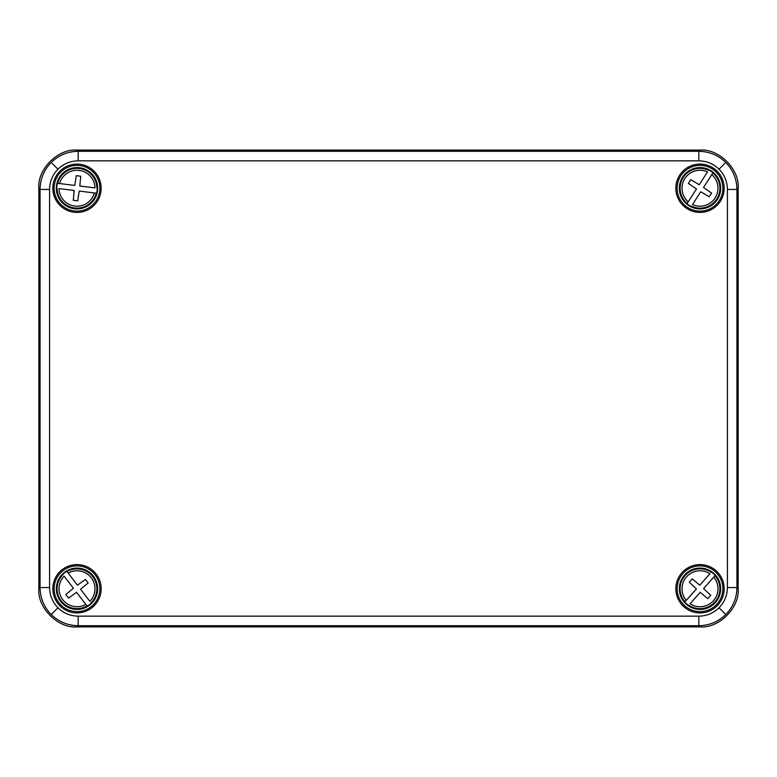 <?xml version="1.0" encoding="UTF-8"?>
<svg xmlns="http://www.w3.org/2000/svg" width="777" height="777" viewBox="0 0 777 777"><rect width="100%" height="100%" fill="white"/><g stroke="black" fill="none" stroke-linecap="round" stroke-linejoin="round"><path stroke-width="1.17" d="M698.814 160.839L698.814 151.301L700.009 150.107C718.88 148.397 739.859 169.367 738.15 188.238L736.946 189.442L736.946 587.558C736.781 598.018 733.061 607.012 725.776 614.529C718.259 621.804 709.275 625.534 698.814 625.699L78.186 625.699C67.725 625.534 58.741 621.804 51.224 614.529C43.939 607.012 40.219 598.018 40.054 587.558L40.054 189.442C40.219 178.982 43.939 169.988 51.224 162.471C58.741 155.196 67.725 151.466 78.186 151.301L698.814 151.301C709.275 151.466 718.259 155.196 725.776 162.471C733.061 169.988 736.781 178.982 736.946 189.442L727.418 189.442C727.291 181.595 724.494 174.854 719.036 169.211C713.403 163.753 706.662 160.965 698.814 160.839L78.186 160.839C70.338 160.965 63.597 163.753 57.964 169.211C52.506 174.854 49.709 181.595 49.582 189.442L49.582 587.558C49.709 595.405 52.506 602.146 57.964 607.789C63.597 613.247 70.338 616.035 78.186 616.161L698.814 616.161C706.662 616.035 713.403 613.247 719.036 607.789C724.494 602.146 727.291 595.405 727.418 587.558L727.418 189.442M76.991 564.597A24.155 24.155 0 0 1 101.156 588.752A24.155 24.155 0 0 1 76.991 612.907A24.155 24.155 0 0 1 52.836 588.752A24.155 24.155 0 0 1 76.991 564.597M76.991 565.879A22.873 22.873 0 0 1 99.864 588.752A22.873 22.873 0 0 1 76.991 611.625A22.873 22.873 0 0 1 54.118 588.752A22.873 22.873 0 0 1 76.991 565.879M700.009 612.907A24.155 24.155 0 0 0 724.164 588.752A24.155 24.155 0 0 0 700.009 564.597A24.155 24.155 0 0 0 675.844 588.752A24.155 24.155 0 0 0 700.009 612.907M700.009 611.625A22.873 22.873 0 0 0 722.882 588.752A22.873 22.873 0 0 0 700.009 565.879A22.873 22.873 0 0 0 677.136 588.752A22.873 22.873 0 0 0 700.009 611.625M700.009 212.403A24.155 24.155 0 0 1 675.844 188.248A24.155 24.155 0 0 1 700.009 164.093A24.155 24.155 0 0 1 724.164 188.248A24.155 24.155 0 0 1 700.009 212.403M700.009 211.121A22.873 22.873 0 0 1 677.136 188.248A22.873 22.873 0 0 1 700.009 165.375A22.873 22.873 0 0 1 722.882 188.248A22.873 22.873 0 0 1 700.009 211.121M76.991 164.093A24.155 24.155 0 0 0 52.836 188.248A24.155 24.155 0 0 0 76.991 212.403A24.155 24.155 0 0 0 101.156 188.248A24.155 24.155 0 0 0 76.991 164.093M76.991 165.375A22.873 22.873 0 0 0 54.118 188.248A22.873 22.873 0 0 0 76.991 211.121A22.873 22.873 0 0 0 99.864 188.248A22.873 22.873 0 0 0 76.991 165.375M78.186 616.161L78.186 625.699L76.991 626.893L700.009 626.893L698.814 625.699L698.814 616.161M76.991 626.893C58.12 628.603 37.141 607.633 38.85 588.762L40.054 587.558L49.582 587.558M49.582 189.442L40.054 189.442L38.85 188.238L38.85 588.762M38.85 188.238C37.141 169.367 58.12 148.397 76.991 150.107L78.186 151.301L78.186 160.839M700.009 150.107L76.991 150.107M727.418 587.558L736.946 587.558L738.15 588.762L738.15 188.238M738.15 588.762C739.859 607.633 718.88 628.603 700.009 626.893M97.222 188.16A20.231 20.231 0 0 1 96.601 193.211L79.205 191.084L77.7 200.825L73.281 200.281L74.165 190.462L59.013 188.607A17.988 17.988 0 0 0 94.357 192.929L96.261 193.172A19.891 19.891 0 0 1 57.1 188.374L56.77 188.335A20.231 20.231 0 0 1 57.381 183.285L74.777 185.412L76.292 175.67L80.711 176.214L79.827 186.033L94.979 187.888A17.988 17.988 0 0 0 59.635 183.557L57.721 183.323A19.891 19.891 0 0 1 96.882 188.121L97.222 188.16M97.504 190.754A20.658 20.658 0 0 0 79.507 167.735A20.658 20.658 0 0 0 56.488 185.732A20.658 20.658 0 0 0 74.485 208.751A20.658 20.658 0 0 0 97.504 190.754M708.741 169.998A20.231 20.231 0 0 1 713.014 172.756L703.525 187.49L711.635 193.094L709.216 196.834L700.767 191.764L692.501 204.584A17.988 17.988 0 0 0 711.79 174.66L712.83 173.038A19.891 19.891 0 0 1 691.452 206.206L691.268 206.488A20.231 20.231 0 0 1 686.994 203.739L696.493 189.005L688.383 183.401L690.792 179.662L699.242 184.732L707.517 171.902A17.988 17.988 0 0 0 688.228 201.835L687.179 203.448A19.891 19.891 0 0 1 708.556 170.289L708.741 169.998M711.198 170.882A20.658 20.658 0 0 0 682.643 177.049A20.658 20.658 0 0 0 688.811 205.614A20.658 20.658 0 0 0 717.375 199.436A20.658 20.658 0 0 0 711.198 170.882M711.441 572.066A20.231 20.231 0 0 1 715.238 575.446L703.593 588.548L710.751 595.328L707.789 598.659L700.213 592.346L690.073 603.748A17.988 17.988 0 0 0 713.742 577.136L715.015 575.699A19.891 19.891 0 0 1 688.801 605.186L688.568 605.438A20.231 20.231 0 0 1 684.77 602.058L696.415 588.966L689.267 582.177L692.22 578.855L699.795 585.168L709.935 573.756A17.988 17.988 0 0 0 686.276 600.368L684.993 601.806A19.891 19.891 0 0 1 711.217 572.319L711.441 572.066M713.733 573.319A20.658 20.658 0 0 0 684.566 575.029A20.658 20.658 0 0 0 686.276 604.195A20.658 20.658 0 0 0 715.442 602.486A20.658 20.658 0 0 0 713.733 573.319M91.23 603.117A20.231 20.231 0 0 1 87.199 606.215L76.525 592.317L68.522 598.067L65.802 594.541L73.426 588.286L64.132 576.184A17.988 17.988 0 0 0 85.82 604.419L86.995 605.943A19.891 19.891 0 0 1 62.956 574.659L62.752 574.388A20.231 20.231 0 0 1 66.783 571.289L77.457 585.188L85.47 579.438L88.18 582.964L80.555 589.219L89.86 601.33A17.988 17.988 0 0 0 68.162 573.086L66.997 571.561A19.891 19.891 0 0 1 91.026 602.845L91.23 603.117M89.578 605.137A20.658 20.658 0 0 0 93.376 576.165A20.658 20.658 0 0 0 64.404 572.367A20.658 20.658 0 0 0 60.606 601.34A20.658 20.658 0 0 0 89.578 605.137M51.224 614.529L57.964 607.789M725.776 614.529L719.036 607.789M51.224 162.471L57.964 169.211M725.776 162.471L719.036 169.211"/></g></svg>

